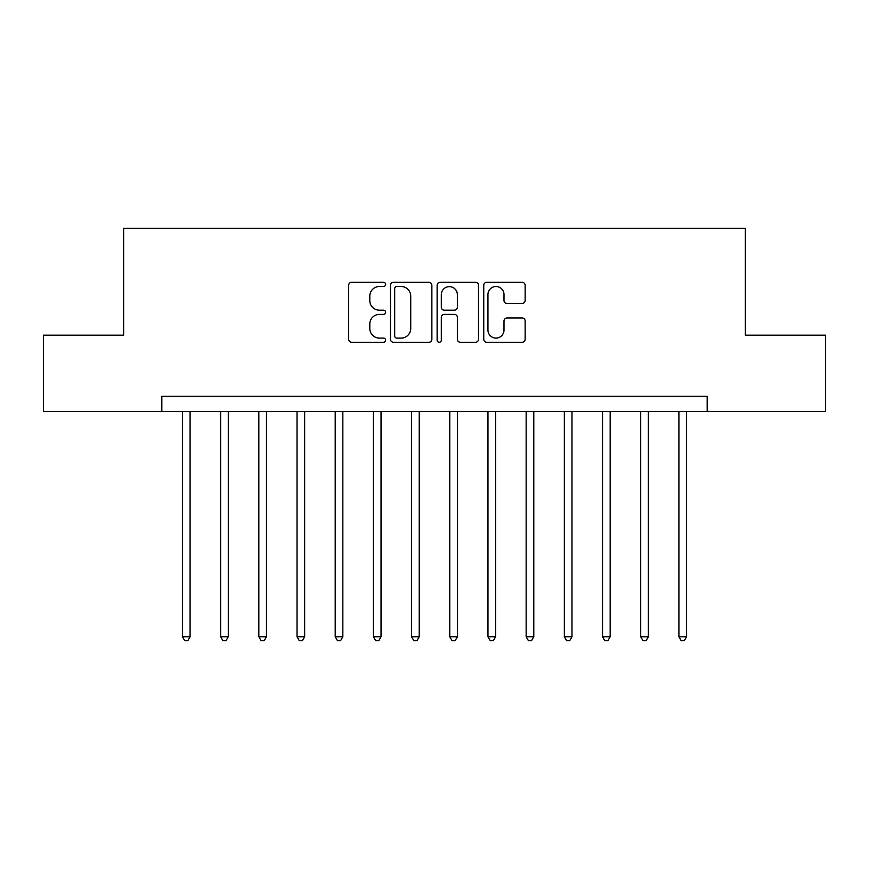 <?xml version="1.0" encoding="UTF-8"?>
<svg xmlns="http://www.w3.org/2000/svg" width="869" height="869" viewBox="0 0 869 869"><rect width="100%" height="100%" fill="white"/><g stroke="black" fill="none" stroke-linecap="round" stroke-linejoin="round"><path stroke-width="1.3" d="M385.619 284.413A2.096 2.096 0 0 0 383.522 282.306L351.663 282.306A2.998 2.998 0 0 0 348.665 285.304L348.665 339.29A2.998 2.998 0 0 0 351.663 342.288L383.522 342.288A2.096 2.096 0 0 0 385.619 340.181A2.096 2.096 0 0 0 383.522 338.084L379.395 338.084A9.592 9.592 0 0 1 369.803 328.493L369.803 323.996A9.592 9.592 0 0 1 379.395 314.393L383.522 314.393A2.096 2.096 0 0 0 385.619 312.297A2.096 2.096 0 0 0 383.522 310.2L379.395 310.2A9.592 9.592 0 0 1 369.803 300.598L369.803 296.101A9.592 9.592 0 0 1 379.395 286.509L383.522 286.509A2.096 2.096 0 0 0 385.619 284.413M522.139 303.455A2.998 2.998 0 0 0 525.137 300.457L525.137 285.304A2.998 2.998 0 0 0 522.139 282.306L486.749 282.306A2.998 2.998 0 0 0 483.751 285.304L483.751 339.29A2.998 2.998 0 0 0 486.749 342.288L522.139 342.288A2.998 2.998 0 0 0 525.137 339.29L525.137 320.998A2.998 2.998 0 0 0 522.139 318L506.996 318A2.998 2.998 0 0 0 503.998 320.998L503.998 330.068A8.017 8.017 0 0 1 495.971 338.084A8.017 8.017 0 0 1 487.954 330.068L487.954 294.526A8.017 8.017 0 0 1 495.971 286.509A8.017 8.017 0 0 1 503.998 294.526L503.998 300.457A2.998 2.998 0 0 0 506.996 303.455L522.139 303.455M161.83 411.591L43.45 411.591L43.45 335.206L123.648 335.206L123.648 228.286L745.352 228.286L745.352 335.206L825.55 335.206L825.55 411.591L707.17 411.591L707.17 396.307L161.83 396.307L161.83 411.591L707.17 411.591M431.871 285.304A2.998 2.998 0 0 0 428.873 282.306L393.494 282.306A2.998 2.998 0 0 0 390.496 285.304L390.496 339.29A2.998 2.998 0 0 0 393.494 342.288L428.873 342.288A2.998 2.998 0 0 0 431.871 339.29L431.871 285.304M440.127 282.306L475.506 282.306A2.998 2.998 0 0 1 478.504 285.304L478.504 339.29A2.998 2.998 0 0 1 475.506 342.288L460.364 342.288A2.998 2.998 0 0 1 457.366 339.29L457.366 317.391A2.998 2.998 0 0 0 454.368 314.393L444.32 314.393A2.998 2.998 0 0 0 441.322 317.391L441.322 340.181A2.096 2.096 0 0 1 439.225 342.288A2.096 2.096 0 0 1 437.129 340.181L437.129 285.304A2.998 2.998 0 0 1 440.127 282.306M396.785 286.509A2.096 2.096 0 0 0 394.689 288.606L394.689 335.988A2.096 2.096 0 0 0 396.785 338.084L401.141 338.084A9.592 9.592 0 0 0 410.733 328.493L410.733 296.101A9.592 9.592 0 0 0 401.141 286.509L396.785 286.509M457.366 294.678A8.017 8.017 0 0 0 449.349 286.661A8.017 8.017 0 0 0 441.322 294.678L441.322 307.202A2.998 2.998 0 0 0 444.32 310.2L454.368 310.2A2.998 2.998 0 0 0 457.366 307.202L457.366 294.678M182.457 411.591L182.457 636.749L190.094 636.749L190.094 411.591M190.094 636.749L187.802 640.714L184.749 640.714L182.457 636.749M220.639 411.591L220.639 636.749L228.286 636.749L228.286 411.591M228.286 636.749L225.994 640.714L222.931 640.714L220.639 636.749M258.832 411.591L258.832 636.749L266.468 636.749L266.468 411.591M266.468 636.749L264.176 640.714L261.124 640.714L258.832 636.749M297.024 411.591L297.024 636.749L304.661 636.749L304.661 411.591M304.661 636.749L302.369 640.714L299.316 640.714L297.024 636.749M335.206 411.591L335.206 636.749L342.842 636.749L342.842 411.591M342.842 636.749L340.561 640.714L337.498 640.714L335.206 636.749M373.398 411.591L373.398 636.749L381.035 636.749L381.035 411.591M381.035 636.749L378.743 640.714L375.69 640.714L373.398 636.749M411.591 411.591L411.591 636.749L419.227 636.749L419.227 411.591M419.227 636.749L416.935 640.714L413.883 640.714L411.591 636.749M449.773 411.591L449.773 636.749L457.409 636.749L457.409 411.591M457.409 636.749L455.117 640.714L452.065 640.714L449.773 636.749M487.965 411.591L487.965 636.749L495.602 636.749L495.602 411.591M495.602 636.749L493.31 640.714L490.257 640.714L487.965 636.749M526.147 411.591L526.147 636.749L533.794 636.749L533.794 411.591M533.794 636.749L531.502 640.714L528.439 640.714L526.147 636.749M564.339 411.591L564.339 636.749L571.976 636.749L571.976 411.591M571.976 636.749L569.684 640.714L566.631 640.714L564.339 636.749M602.532 411.591L602.532 636.749L610.168 636.749L610.168 411.591M610.168 636.749L607.876 640.714L604.824 640.714L602.532 636.749M640.714 411.591L640.714 636.749L648.35 636.749L648.35 411.591M648.35 636.749L646.069 640.714L643.006 640.714L640.714 636.749M678.906 411.591L678.906 636.749L686.543 636.749L686.543 411.591M686.543 636.749L684.251 640.714L681.198 640.714L678.906 636.749"/></g></svg>
